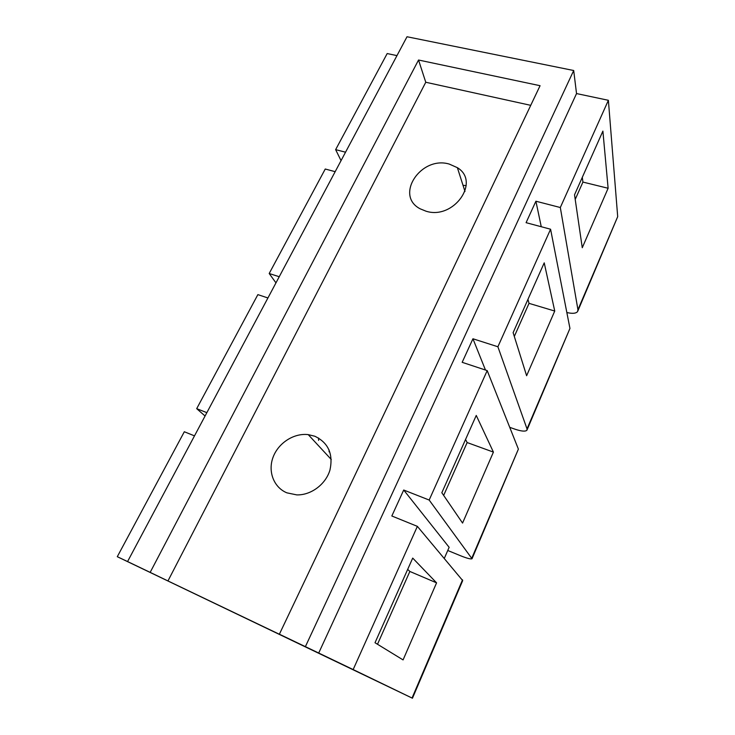 <?xml version="1.0" encoding="UTF-8"?>
<svg xmlns="http://www.w3.org/2000/svg" width="735" height="735" viewBox="0 0 735 735"><rect width="100%" height="100%" fill="white"/><g stroke="black" fill="none" stroke-linecap="round" stroke-linejoin="round"><path stroke-width="1.1" d="M412.454 698.232L353.158 669.567L417.37 526.361L462.701 580.586L412.454 698.232L117.288 556.698L184.32 431.748L194.499 435.873M206.857 412.657L196.695 408.66L257.866 294.625L267.926 297.96M205.074 416.01L196.695 408.66M472.155 558.453L518.386 449.113L487.195 370.605L462.168 362.318L472.945 338.771L497.889 346.764L550.579 229.219L526.085 222.677L535.907 201.225L560.318 207.518L608.387 100.3L617.694 216.66L577.94 309.729L560.318 207.518M509.732 427.338L515.125 429.231C521.4 431.316 525.323 431.665 526.894 430.278L527.023 428.891L497.889 346.764M485.467 370.036L472.945 338.771M279.236 276.727L269.194 273.512L325.247 169.022L335.169 171.678M275.965 282.865L269.194 273.512M345.542 152.2L335.638 149.646L387.189 53.554L396.964 55.621M341.049 160.634L335.638 149.646M577.921 310.804L617.694 216.66M530.734 105.335L425.767 82.256L167.957 580.944L293.495 641.021L279.383 634.213L540.069 85.701L418.537 60.022L150.17 572.381L127.568 561.558L407.015 36.75L573.695 70.514L576.534 93.566L608.387 100.3M436.572 582.846L412.712 558.095L375.015 642.739L403.074 659.911L436.572 582.846L409.854 571.453L377.496 644.264M447.753 550.487L460.588 555.761C466.955 558.315 470.767 559.307 472.026 558.747L429.166 500.039L487.195 370.605M329.078 449.93L329.105 451.86M493.415 452.098L476.252 415.44L441.827 492.735L462.563 523.072L493.415 452.098L467.148 442.553L443.655 495.418M527.133 429.736L569.947 328.426L550.579 229.219M554.741 311.043L544.222 262.845L513.122 332.652L526.618 375.732L554.741 311.043L529.016 303.353L514.307 336.446M566.841 312.522C572.39 313.817 575.983 313.505 577.6 311.566L577.94 309.729M608.121 188.261L602.893 131.115L574.531 194.784L582.267 247.732L608.121 188.261L582.919 182.078L575.211 199.424M429.166 500.039L403.708 490.024L391.829 515.988L417.37 526.361M444.344 558.297L449.14 547.309L403.708 490.024M541.263 226.729L535.907 201.225M407.695 569.359L409.854 571.453M318.595 440.357L318.595 438.051M465.54 439.493L467.148 442.553M527.96 299.347L529.016 303.353M463.013 185.303L466.192 185.624M582.304 177.346L582.919 182.078M449.278 164.08L457.381 167.681C480.791 181.738 453.614 220.114 426.006 211.193L420.209 208.832C394.309 195.574 420.898 155.535 449.278 164.08M314.837 436.241C328.334 442.764 333.378 454.019 329.969 470.005C325.798 484.264 311.07 495.326 296.775 494.894L286.88 492.836C273.659 487.406 267.678 471.319 273.117 457.106C278.436 442.847 294.009 432.887 308.231 434.624L314.837 436.241M425.767 82.256L418.537 60.022M167.957 580.944L150.17 572.381M353.158 669.567L305.383 646.653L573.695 70.514M305.383 646.653L279.383 634.213M318.687 653.075L576.534 93.566M117.288 556.698L127.568 561.558M462.535 579.841L412.041 698.029M518.386 449.113L471.907 557.902M569.947 328.426L527.023 428.891M457.381 167.681L464.989 191.495M308.231 434.624L331.274 459.485"/></g></svg>
